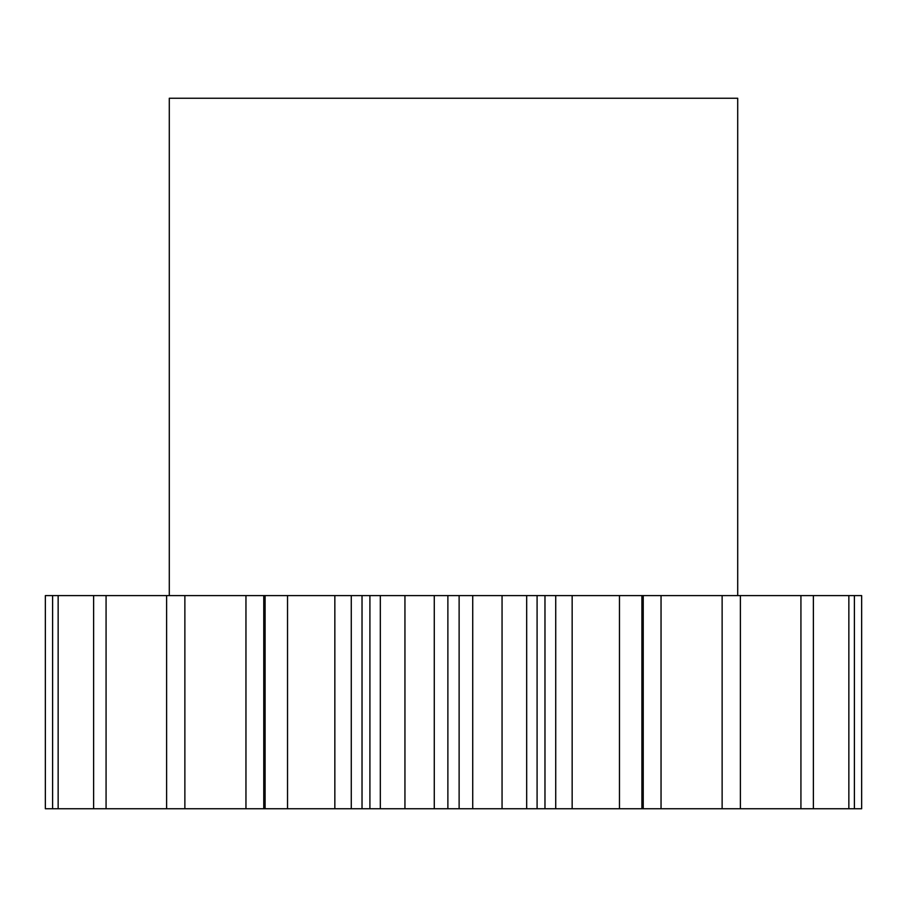 <?xml version="1.0" encoding="UTF-8"?>
<svg xmlns="http://www.w3.org/2000/svg" width="907" height="907" viewBox="0 0 907 907"><rect width="100%" height="100%" fill="white"/><g stroke="black" fill="none" stroke-linecap="round" stroke-linejoin="round"><path stroke-width="1.36" d="M737.708 595.604L737.708 98.239L169.292 98.239L169.292 595.604M380.328 808.761L369.909 808.761L369.909 595.604L380.328 595.604L380.328 808.761L404.941 808.761L404.941 595.604L380.328 595.604M263.767 808.761L184.869 808.761L184.869 595.604L263.767 595.604L263.767 808.761L264.368 808.761L264.368 595.604L369.909 595.604M264.368 808.761L287.53 808.761L287.53 595.604M265.105 808.761L265.105 595.604M351.281 595.604L351.281 808.761L362.029 808.761L362.029 595.604M351.281 808.761L334.842 808.761L334.842 595.604M287.53 808.761L334.842 808.761M184.869 808.761L166.616 808.761L166.616 595.604L45.35 595.604L45.35 808.761L52.606 808.761L52.606 595.604M52.606 808.761L166.616 808.761M722.131 808.761L861.65 808.761L861.65 595.604L661.044 595.604L661.044 808.761L722.131 808.761L722.131 595.604M661.044 808.761L643.233 808.761L643.233 595.604L661.044 595.604M544.971 595.604L544.971 808.761L526.672 808.761L526.672 595.604L572.158 595.604L572.158 808.761L643.233 808.761M572.158 808.761L555.719 808.761L555.719 595.604M544.971 808.761L555.719 808.761M526.672 808.761L502.059 808.761L502.059 595.604L472.728 595.604L472.728 808.761L502.059 808.761M472.728 808.761L459.123 808.761L459.123 595.604L472.728 595.604M404.941 595.604L447.877 595.604L447.877 808.761L459.123 808.761M447.877 808.761L434.272 808.761L434.272 595.604M404.941 808.761L434.272 808.761M369.909 808.761L362.029 808.761M447.877 595.604L459.123 595.604M526.672 595.604L502.059 595.604M572.158 595.604L643.233 595.604M184.869 595.604L166.616 595.604M263.767 595.604L264.368 595.604M106.074 808.761L106.074 595.604M93.625 808.761L93.625 595.604M58.15 808.761L58.15 595.604M854.394 808.761L854.394 595.604M848.85 808.761L848.85 595.604M813.375 808.761L813.375 595.604M800.926 808.761L800.926 595.604M740.384 808.761L740.384 595.604M641.895 808.761L641.895 595.604M619.47 808.761L619.47 595.604M245.956 808.761L245.956 595.604M537.091 808.761L537.091 595.604M642.632 808.761L642.632 595.604"/></g></svg>
